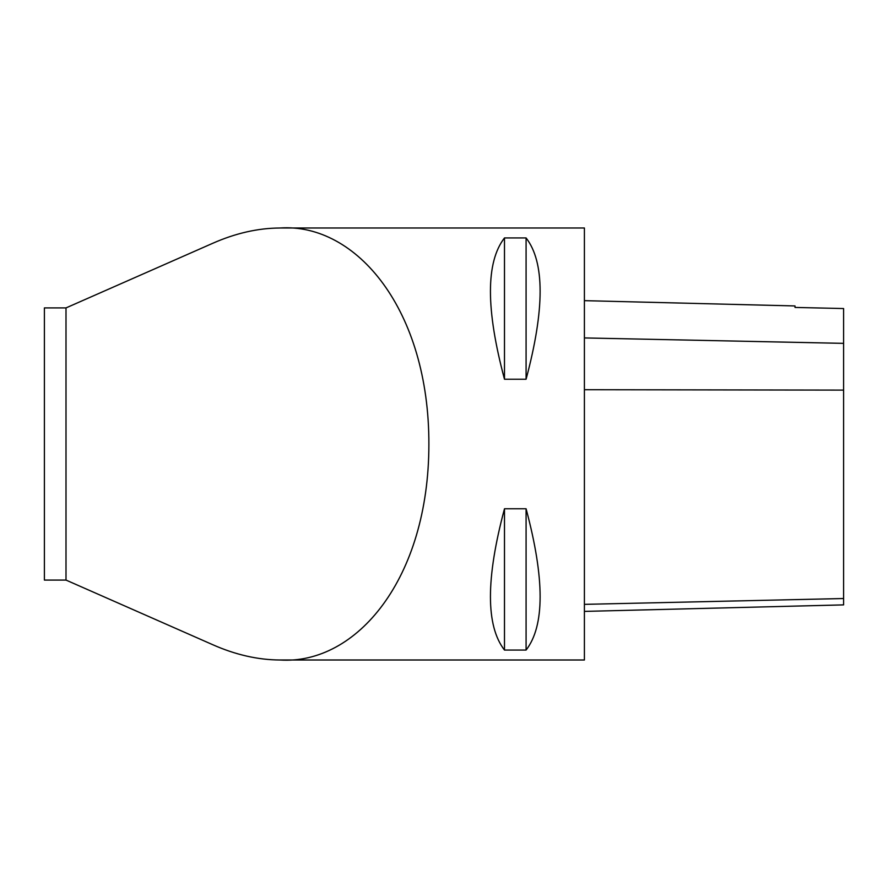 <?xml version="1.0" encoding="UTF-8"?>
<svg xmlns="http://www.w3.org/2000/svg" width="888" height="888" viewBox="0 0 888 888"><rect width="100%" height="100%" fill="white"/><g stroke="black" fill="none" stroke-linecap="round" stroke-linejoin="round"><path stroke-width="1.33" d="M212.643 644.666C235.442 654.767 257.875 659.873 279.931 660.006C356.632 664.946 428.771 578.565 428.882 444.611C429.326 310.611 356.843 222.699 279.931 228.005C257.931 228.116 235.498 233.233 212.643 243.334L66.001 307.914L66.001 580.075L212.643 644.666M279.931 659.995L584.404 659.995L584.404 227.994L279.931 227.994M504.484 237.94L526.085 237.94C544.799 262.104 544.799 309.202 526.085 379.231L504.484 379.231C485.758 309.202 485.758 262.104 504.484 237.94L504.484 379.231M504.484 508.769L526.085 508.769C544.799 578.798 544.799 625.896 526.085 650.06L504.484 650.06C485.758 625.896 485.758 578.798 504.484 508.769L504.484 650.06M526.085 508.769L526.085 650.06M526.085 237.94L526.085 379.231M584.404 300.655L795.004 305.949L795.004 307.437L843.6 308.547L843.6 343.356L584.404 337.928M584.404 611.399L843.6 604.883L843.6 343.356M66.001 307.914L44.4 307.914L44.4 580.075L66.001 580.075M843.6 598.523L584.404 604.351M843.6 390.11L584.404 389.71"/></g></svg>
